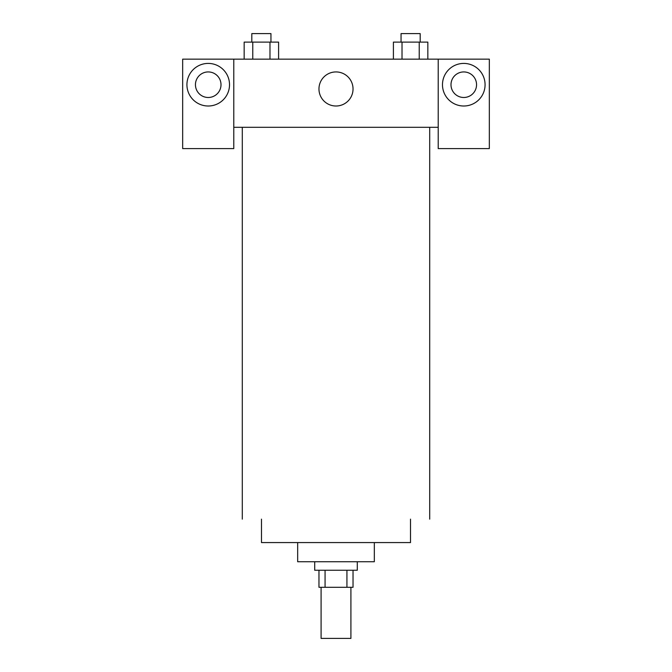 <?xml version="1.0" encoding="UTF-8"?>
<svg xmlns="http://www.w3.org/2000/svg" width="672" height="672" viewBox="0 0 672 672"><rect width="100%" height="100%" fill="white"/><g stroke="black" fill="none" stroke-linecap="round" stroke-linejoin="round"><path stroke-width="1.01" d="M321.09 587.286L321.09 638.4L350.91 638.4L350.91 587.286M346.928 570.251L346.928 587.286L318.965 587.286L318.965 570.251M346.928 587.286L353.035 587.286L353.035 570.251M357.294 561.733L357.294 570.251L314.706 570.251L314.706 561.733M325.072 570.251L325.072 587.286M374.329 542.573L374.329 561.733L297.671 561.733L297.671 542.573M410.516 519.145L410.516 542.573L261.484 542.573L261.484 519.145M429.702 127.302L429.702 519.145M438.22 127.302L438.22 148.596L489.334 148.596L489.334 59.153L438.22 59.153L438.22 127.302L233.78 127.302L233.78 148.596L182.666 148.596L182.666 59.153L233.78 59.153L233.78 127.302M221.004 84.714A12.776 12.776 0 0 1 208.228 97.49A12.776 12.776 0 0 1 195.451 84.714A12.776 12.776 0 0 1 208.228 71.929A12.776 12.776 0 0 1 221.004 84.714M208.228 106.008A21.294 21.294 0 0 1 189.781 74.063A21.294 21.294 0 0 1 226.666 74.063A21.294 21.294 0 0 1 208.228 106.008M476.549 84.714A12.776 12.776 0 0 1 457.388 95.777A12.776 12.776 0 0 1 457.388 73.643A12.776 12.776 0 0 1 476.549 84.714M463.772 106.008A21.294 21.294 0 0 1 445.334 74.063A21.294 21.294 0 0 1 482.219 74.063A21.294 21.294 0 0 1 463.772 106.008M438.22 59.153L233.78 59.153M318.965 88.973A17.035 17.035 0 0 1 344.518 74.214A17.035 17.035 0 0 1 344.518 103.723A17.035 17.035 0 0 1 318.965 88.973M427.837 59.153L427.837 42.118L393.406 42.118L393.406 59.153M419.227 42.118L419.227 59.153M402.016 42.118L402.016 59.153M401.05 42.118L401.05 33.6L420.193 33.6L420.193 42.118M278.594 59.153L278.594 42.118L244.163 42.118L244.163 59.153M269.984 42.118L269.984 59.153M252.773 42.118L252.773 59.153M251.807 42.118L251.807 33.6L270.95 33.6L270.95 42.118M242.298 127.302L242.298 519.145"/></g></svg>
